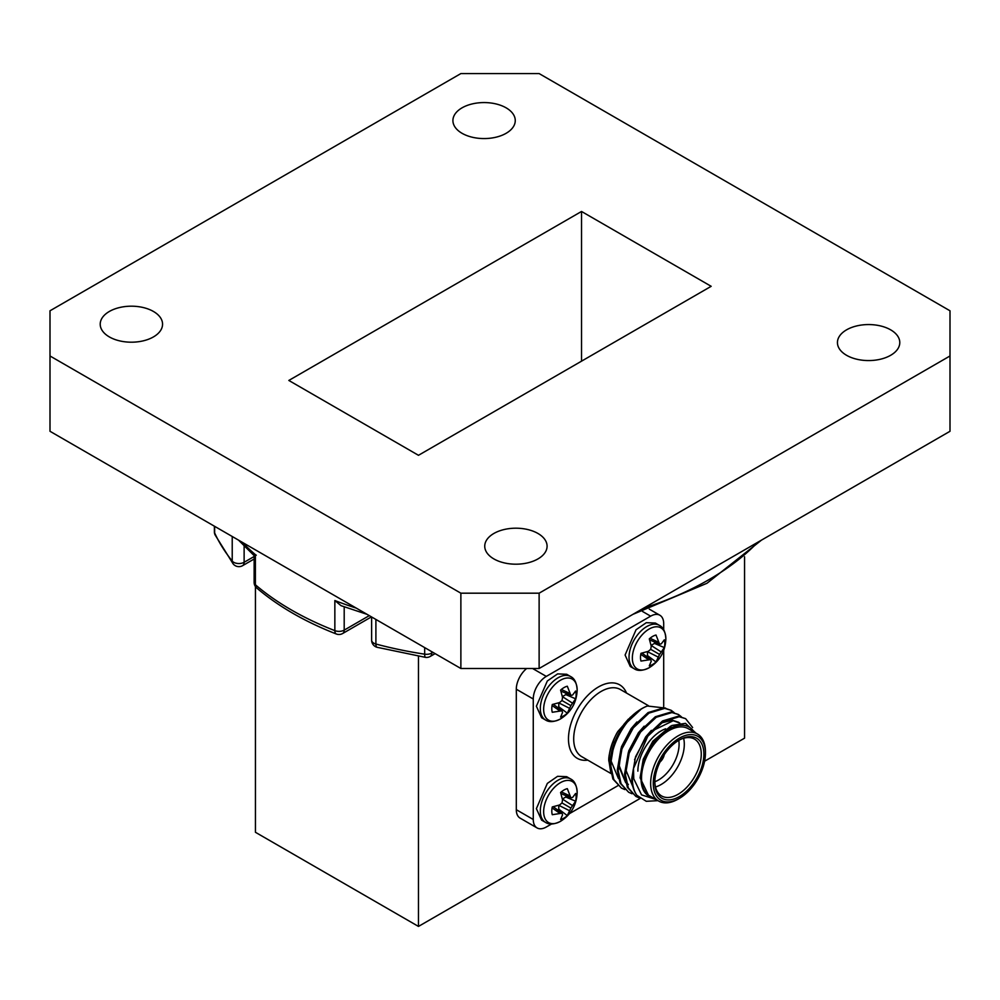 <?xml version="1.0" encoding="UTF-8"?>
<svg xmlns="http://www.w3.org/2000/svg" width="1000" height="1000" viewBox="0 0 1000 1000"><rect width="100%" height="100%" fill="white"/><g stroke="black" fill="none" stroke-linecap="round" stroke-linejoin="round"><path stroke-width="1.5" d="M560.413 782.675A23.7 13.688 -60 0 1 577.163 792.663L577.163 792.663C576.562 805.125 571.062 814.638 560.675 821.225A23.7 13.688 -60 0 1 560.675 821.225A23.7 13.688 -60 0 1 560.413 821.375A23.7 13.688 -60 0 1 543.65 811.7A23.7 13.688 -60 0 1 560.413 782.675M560.413 680.263A23.7 13.688 -60 0 1 577.163 690.25L577.163 690.25C576.562 702.7 571.062 712.225 560.675 718.8A23.7 13.688 -60 0 1 560.675 718.8A23.7 13.688 -60 0 1 560.413 718.962A23.7 13.688 -60 0 1 543.65 709.287A23.7 13.688 -60 0 1 560.413 680.263M649.112 629.05A23.7 13.688 -60 0 1 665.863 639.038L665.863 639.038C665.263 651.5 659.762 661.012 649.375 667.6L649.375 667.6A23.7 13.688 -60 0 1 649.112 667.75A23.7 13.688 -60 0 1 632.35 658.075A23.7 13.688 -60 0 1 649.112 629.05M552.275 814.7A17.188 9.925 -60 0 1 551.8 811.087A17.188 9.925 -60 0 1 552.275 806.938L559.6 804.963L562 802.95L562.55 799.85L560.588 792.525A17.188 9.925 -60 0 1 567.312 788.65L570.875 797.825L572.6 797.463L575.638 793.45A17.188 9.925 -60 0 1 575.638 801.213L570.875 808.062L567.312 815.612A17.188 9.925 -60 0 1 560.588 819.5L562.55 814.862L562 813.188L552.275 814.7M570.612 778.95L566.675 776.675L557.587 776.312L547.337 783.4L536.388 808.637L541.587 820.125L545.525 822.4A25.087 14.488 -60 0 1 540.325 810.913A25.087 14.488 -60 0 1 558.075 780.188A25.087 14.488 -60 0 1 570.612 778.95C574.6 780.863 576.788 785.438 577.163 792.663M552.275 712.275A17.188 9.925 -60 0 1 551.8 708.675A17.188 9.925 -60 0 1 552.275 704.513L559.6 702.55L562 700.525L562.55 697.438L560.588 690.113A17.188 9.925 -60 0 1 567.312 686.225L570.875 695.4L572.6 695.037L575.638 691.025A17.188 9.925 -60 0 1 575.638 698.8L570.875 705.65L567.312 713.2A17.188 9.925 -60 0 1 560.588 717.087L562.55 712.45L562 710.775L552.275 712.275M570.612 676.538L566.675 674.262L557.587 673.9L547.337 680.975L536.388 706.225L541.587 717.712L545.525 719.987A25.087 14.488 -60 0 1 540.325 708.5A25.087 14.488 -60 0 1 558.075 677.775A25.087 14.488 -60 0 1 570.612 676.538C574.6 678.45 576.788 683.025 577.163 690.25M640.975 661.075A17.188 9.925 -60 0 1 640.5 657.463A17.188 9.925 -60 0 1 640.975 653.312L648.288 651.338L650.7 649.325L651.25 646.225L649.287 638.9A17.188 9.925 -60 0 1 656.012 635.025L659.575 644.2L661.3 643.838L664.325 639.825A17.188 9.925 -60 0 1 664.325 647.588L659.575 654.438L656.012 661.988A17.188 9.925 -60 0 1 649.287 665.875L651.25 661.237L650.7 659.562L640.975 661.075M630.288 666.5L634.225 668.775A25.087 14.488 -60 0 1 629.025 657.288A25.087 14.488 -60 0 1 646.762 626.562A25.087 14.488 -60 0 1 659.312 625.325L655.362 623.05L646.287 622.688L636.038 629.775L625.087 655.013L630.275 666.5M624.775 789.562L621.413 788.075L613.8 779.525L610.938 766.438C609.825 743.775 628.513 712.875 647.387 706.012A46.112 26.625 120 0 0 641.525 708.787A46.112 26.625 120 0 0 623.038 726.087L641.525 708.787M621.413 788.075L612.9 779L610.037 765.913C609.95 752.65 614.288 739.375 623.038 726.087M657.95 800.65L646.3 801.312L636.925 795.35A46.112 26.625 -60 0 1 632.388 778.825A46.112 26.625 -60 0 1 633.488 768.487L647.775 736.275L663.475 721.462L679.175 716.75L685.638 718.662L692.638 727.537M636.925 795.35C633.65 790.837 631.938 785.212 631.775 778.462L635.538 756.762L646.875 735.75L662.575 720.938L678.275 716.225L685.638 718.662M639.55 798.025L635.9 796.45L628.288 787.887L625.438 774.8L629.2 753.112L640.537 732.087L656.237 717.275L671.938 712.562L678.4 714.475L681.312 716.725M635.9 796.45L627.388 787.375L624.525 774.287L628.3 752.588L639.625 731.562L655.325 716.762L671.025 712.038L678.4 714.475M632.025 793.75L628.65 792.262L621.05 783.713L618.188 770.625L621.95 748.925L633.288 727.9L648.988 713.1L664.688 708.375L671.15 710.3L674.075 712.55M628.65 792.262L620.138 783.188L617.288 770.1L621.05 748.4L632.375 727.375L648.075 712.575L663.775 707.85L671.15 710.3M697.412 733.975L688.288 728.713A38.737 22.363 120 0 0 658.425 739.087A38.737 22.363 120 0 0 641.525 778.062A38.737 22.363 120 0 0 649.55 795.8L658.675 801.075A38.737 22.363 -60 0 1 650.65 783.337A38.737 22.363 -60 0 1 667.562 744.35A38.737 22.363 -60 0 1 697.412 733.975A38.737 22.363 -60 0 1 705.438 751.712L705.438 753.213A36.888 21.3 120 0 0 679.35 738.15A36.888 21.3 120 0 0 653.263 783.337A36.888 21.3 120 0 0 679.35 798.4A36.888 21.3 120 0 0 705.438 753.213M679.35 798.4L678.05 799.15A38.737 22.363 -60 0 1 658.675 801.075M633.488 768.487L633.763 778.825L641.562 794.875L655.863 799.45M694.325 732.2A40.587 23.425 120 0 0 667.763 729.812A40.587 23.425 120 0 0 642.513 764.513L652.288 743.4L671.9 725.487L685.487 723.337L695.938 733.125M608.913 761.45C607.65 755.625 613.938 736.975 618 731.312A40.587 23.425 -60 0 0 608.913 760.75L610.8 772.65M654.837 781.663A32.837 18.962 120 0 0 661.625 795.962A32.837 18.962 120 0 0 686.925 787.163A32.837 18.962 120 0 0 701.263 754.125A32.837 18.962 120 0 0 694.463 739.087A32.837 18.962 120 0 0 678.688 740.35M637.875 771.137A32.837 18.962 -60 0 1 661.087 730.925A32.837 18.962 -60 0 1 665.662 728.812M683.625 738.275A32.837 18.962 -60 0 1 684.3 744.338A32.837 18.962 -60 0 1 655.512 786.975M654.837 781.75A29.15 16.825 120 0 0 679.087 744.338A29.15 16.825 120 0 0 678.763 740.312M654.825 782.438A34.675 20.025 -60 0 1 679.35 739.963A34.675 20.025 -60 0 1 703.875 754.125A34.675 20.025 -60 0 1 679.35 796.6A34.675 20.025 -60 0 1 654.825 782.438M506.125 107.837A31.175 18 0 0 0 472.163 103.938A31.175 18 0 0 0 452.912 120.562A31.175 18 0 0 0 462.038 133.3A31.175 18 0 0 0 496.012 137.2A31.175 18 0 0 0 515.262 120.562A31.175 18 0 0 0 506.125 107.837M153.438 311.462A31.175 18 0 0 0 119.462 307.562A31.175 18 0 0 0 100.213 324.2A31.175 18 0 0 0 109.35 336.925A31.175 18 0 0 0 143.325 340.825A31.175 18 0 0 0 162.562 324.2A31.175 18 0 0 0 153.438 311.462M537.962 533.475A31.175 18 0 0 0 503.988 529.562A31.175 18 0 0 0 484.738 546.2A31.175 18 0 0 0 493.875 558.925A31.175 18 0 0 0 527.837 562.825A31.175 18 0 0 0 547.087 546.2A31.175 18 0 0 0 537.962 533.475M890.65 329.837A31.175 18 0 0 0 856.675 325.938A31.175 18 0 0 0 837.438 342.575A31.175 18 0 0 0 846.562 355.3A31.175 18 0 0 0 880.537 359.2A31.175 18 0 0 0 899.788 342.575A31.175 18 0 0 0 890.65 329.837M50 355.975L460.875 593.188L539.125 593.188L950 355.975L950 310.788L539.125 73.575L460.875 73.575L50 310.788L50 431.287L460.875 668.5L460.875 593.188M539.125 593.188L539.125 668.5L950 431.287L950 355.975M539.125 668.5L460.875 668.5M418.475 455.3L711.175 286.312L581.525 211.462L288.825 380.45L418.475 455.3M581.525 361.175L581.525 211.462M704.6 761.225L744.562 738.162L744.562 556.763M640.125 798.462L418.475 926.425L418.475 656.237M537.087 827.938L520.125 818.138A18.45 10.65 -60 0 1 516.3 809.7L533.263 819.488A18.45 10.65 120 0 0 537.087 827.938A18.45 10.65 120 0 0 546.3 827.013L551.562 823.988M663.7 629.763L663.7 623.688A18.45 10.65 120 0 0 659.875 615.25A18.45 10.65 120 0 0 650.65 616.163L546.3 676.4A18.45 10.65 120 0 0 533.263 699L516.3 689.212L516.3 809.7M516.3 689.212A18.45 10.65 -60 0 1 526.65 668.5M418.475 926.425L255.438 832.288L255.438 586.575M662.438 757.55A7.375 4.263 -60 0 1 661.6 759M660 762.05A8.488 4.9 120 0 0 664.287 754.638M664.062 754.963A8.488 4.9 -60 0 1 660.175 761.7M652.3 730.875L673.2 720.725L679.812 723.075M628.362 784.4L626.587 783.2M625.6 782.35L619.275 765.812L621 751.825M654.963 798.925L649 796.325C643.763 793 641.1 787.013 641.012 778.363L642.513 764.513M665.6 708.088L647.387 706.012M618 731.312L630.5 717.138M649 796.325L640.1 777.837L643.238 759.225L652.85 741.188L670.65 726.112M634.575 759.675L645.6 737L651.388 730.362M661.188 722.987L672.3 720.2L678.688 722.337M678.225 722.087L679.587 723.1M632.938 786.862L625.612 769.475L628.75 750.863L638.35 732.825L644.15 726.175M625.688 782.688L618.362 765.288L621.5 746.675L631.112 728.637L636.9 721.988M618.438 778.5L611.125 761.1L614.25 742.487L623.862 724.45L628.4 719.087M569.513 813.612L617.888 785.688M663.7 706.688L663.7 650.487M533.263 699L533.263 819.488M646.45 656.413A14.212 8.2 120 0 0 647.475 655.55L656.012 661.988M658.337 657.15L647.475 651.675L647.475 655.55M659.575 654.438L650.7 649.325M661.3 652.025L651.075 645.4M664.325 647.588L654.488 643.413L651.125 645.35M654.488 643.413A14.212 8.2 120 0 0 654.712 642.1M659.575 644.2L649.613 639.888M658.337 642.125L650.025 638.25M648.288 659.538L640.788 654.275M650.7 659.562L641.988 653.1M557.75 707.613A14.212 8.2 120 0 0 558.775 706.762L567.312 713.2M569.65 708.35L558.775 702.887L558.775 706.762M570.875 705.65L562 700.525M572.6 703.238L562.388 696.6M575.638 698.8L565.788 694.613L562.425 696.562M565.788 694.613A14.212 8.2 120 0 0 566.013 693.3M570.875 695.4L560.913 691.1M569.65 693.337L561.337 689.463M559.6 710.75L552.087 705.487M562 710.775L553.3 704.3M557.75 810.037A14.212 8.2 120 0 0 558.775 809.175L567.312 815.612M569.65 810.775L558.775 805.3L558.775 809.175M570.875 808.062L562 802.95M572.6 805.662L562.388 799.025M575.638 801.213L565.788 797.038L562.425 798.975M565.788 797.038A14.212 8.2 120 0 0 566.013 795.725M570.875 797.825L560.913 793.512M569.65 795.75L561.337 791.888M559.6 813.162L552.087 807.9M562 813.188L553.3 806.725M242.188 542.238A295.138 170.4 0 0 0 255.387 554.637C253.4 555.788 253.7 555.962 256.288 555.15M255.387 554.637L255.387 584.763A7.375 4.263 180 0 1 254.125 582.375L254.15 555.638L238.538 540.138M254.125 582.375A7.375 7.375 0 0 0 256.712 587.987A7.375 4.988 130.5 0 1 255.387 584.763A295.138 170.4 0 0 0 291.3 609.913A295.138 170.4 0 0 0 334.85 630.638L334.85 600.525L341.062 605.688L367.088 614.35M375.9 619.438L375.9 644.025A7.375 4.263 180 0 1 373.787 643.162A7.375 4.263 180 0 1 371.625 640.15L371.625 616.962M214.638 526.337L214.638 532.913A295.138 170.4 0 0 0 232.225 561.062A7.375 4.263 0 0 0 233.7 562.288A7.375 4.263 0 0 0 244.125 562.288L254.125 556.512M214.387 526.188L214.387 531.825A7.375 4.263 180 0 0 214.638 532.913A7.375 5.825 155.4 0 0 215.062 534.888L233.162 563.9A7.375 5.463 141.2 0 1 232.225 561.062L232.225 536.487M648.388 705.675L620.45 689.55A38.737 22.363 120 0 0 590.6 699.925A38.737 22.363 120 0 0 573.7 738.913A38.737 22.363 120 0 0 581.712 756.637L611 773.55M587.762 760.138A42.425 24.5 -60 0 1 568.475 738.913A42.425 24.5 -60 0 1 593.025 690.675A42.425 24.5 -60 0 1 626.5 693.037M334.85 600.525A295.138 170.4 0 0 0 356.337 608.15M371.625 640.15A7.375 7.375 0 0 0 377.088 647.288A7.375 2.537 105 0 1 375.9 644.025A295.138 170.4 0 0 0 424.675 654.175L424.675 647.6M643.662 608.15A295.138 170.4 0 0 0 757.812 542.238M431.775 651.7L431.775 653.062L432.962 652.375M344.2 606.838L344.2 630.125L369.3 615.625M244.125 546.125L244.125 562.288A7.375 4.263 -120 0 1 242.6 565.662L254.125 559.012M532.6 668.5L546.3 676.4M650.65 616.163L642.438 611.413M342.675 633.5A7.375 4.263 -120 0 0 344.2 630.125A7.375 4.263 0 0 1 334.85 630.638A7.375 3.375 111.3 0 0 336.3 633.987A7.375 7.375 0 0 0 342.675 633.5L371.463 616.875M430.238 656.438A7.375 4.263 -120 0 0 431.775 653.062A7.375 4.263 0 0 1 424.675 654.175A7.375 1.538 98.7 0 0 425.438 657.35A7.375 7.375 0 0 0 430.238 656.438L435.112 653.625M659.312 625.325C663.288 627.238 665.475 631.812 665.863 639.038M658.475 732.438L661.087 730.925M659.875 615.25L649.287 609.138M634.225 668.775C637.863 671.213 642.812 670.875 649.087 667.763M545.525 719.987C549.163 722.425 554.125 722.087 560.4 718.975M545.525 822.4C549.163 824.837 554.125 824.5 560.4 821.388M214.387 531.825A7.375 7.375 0 0 0 215.062 534.888M233.162 563.9A7.375 7.375 0 0 0 242.6 565.662M256.712 587.987C278.288 606.35 304.825 621.688 336.3 633.987M377.088 647.288L425.438 657.35M632.913 614.35L706.988 583.263L761.462 540.138"/></g></svg>
